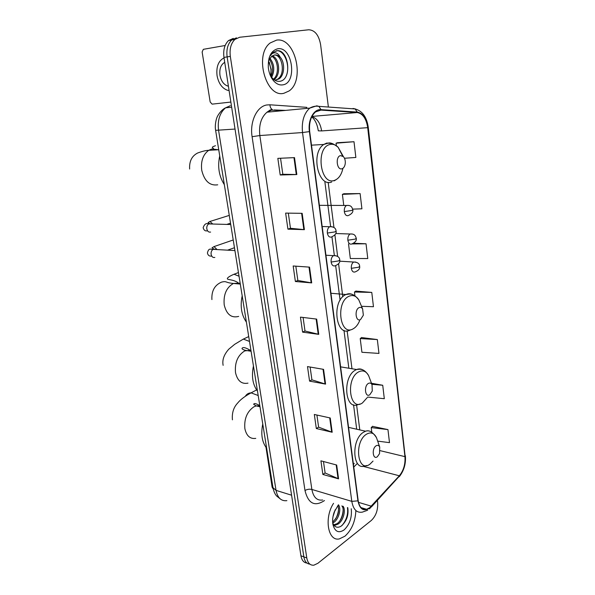 <?xml version="1.0" encoding="UTF-8"?>
<svg xmlns="http://www.w3.org/2000/svg" width="595" height="595" viewBox="0 0 595 595"><rect width="100%" height="100%" fill="white"/><g stroke="black" fill="none" stroke-linecap="round" stroke-linejoin="round"><path stroke-width="0.89" d="M353.4 464.264L354.181 463.297M233.277 38.407L228.562 40.542C224.59 44.402 223.066 50.025 223.965 57.41L300.936 555.782C301.769 560.297 303.77 562.721 306.946 563.048M328.38 107.033L320.616 44.699C318.853 35.098 314.889 30.122 308.731 29.772L239.644 37.254L234.928 39.396C230.957 43.279 229.425 48.939 230.317 56.384L306.789 557.954L303.859 556.861C304.685 561.397 306.685 563.829 309.869 564.142C306.685 563.829 304.685 561.397 303.859 556.861L227.134 56.904L303.859 556.861L300.936 555.782M236.453 37.835L231.73 39.969C227.766 43.837 226.234 49.482 227.134 56.904C226.234 49.482 227.766 43.837 231.73 39.969L236.453 37.835M344.914 536.214C351.682 530.071 355.334 521.51 355.877 510.532C355.334 521.51 351.682 530.071 344.914 536.214L339.381 538.884L344.914 536.214M283.904 93.274L289.014 90.99C305.347 80.37 295.261 36.95 276.586 40.118L270.19 42.959C253.79 54.993 266.173 98.346 283.904 93.274L289.014 90.99C305.347 80.37 295.261 36.95 276.586 40.118L270.19 42.959C253.79 54.993 266.173 98.346 283.904 93.274M369.711 507.676L366.617 509.298C362.154 510.094 359.343 507.215 358.183 500.655L309.697 131.54C308.879 122.711 310.828 116.166 315.551 111.905L321.032 110.105L357.238 112.522C362.816 113.615 366.304 118.658 367.703 127.672L404.942 456.64C405.448 464.182 403.581 470.563 399.334 475.784L369.711 507.676M369.755 508.041L399.416 476.097C403.76 470.749 405.671 464.212 405.158 456.477L367.955 127.605C366.527 118.375 362.95 113.199 357.231 112.083L321.025 109.636C313.788 108.781 307.682 120.138 309.4 131.607L357.937 500.841C359.767 509.424 363.709 511.819 369.755 508.041M294.51 157.623L277.835 158.367L280.208 174.989L296.831 174.543L294.51 157.623M280.55 158.248L282.818 174.268L296.831 174.543M282.811 174.246L280.208 174.989M302.156 213.33L285.637 213.099L287.921 229.157L304.395 229.663L302.156 213.33M288.322 213.136L290.464 228.287L304.395 229.663M290.464 228.257L287.921 229.157M309.534 267.125L293.171 265.987L295.38 281.509L311.698 282.9L309.534 267.125M295.827 266.173L297.857 280.505L311.698 282.9M297.85 280.461L295.38 281.509M336.688 465.03L320.921 460.835L322.862 474.46L338.577 478.849L336.688 465.03M323.487 461.512L325.108 472.98L338.577 478.849M325.101 472.913L322.862 474.46M330.232 417.973L314.316 414.47L316.324 428.534L332.188 432.253L330.232 417.973M316.904 415.035L318.623 427.158L332.188 432.253M318.615 427.098L316.324 428.534M323.561 369.361L307.496 366.587L309.571 381.12L325.584 384.11L323.561 369.361M310.114 367.041L311.929 379.855L325.584 384.11M311.921 379.803L309.571 381.12M316.666 319.099L300.453 317.128L302.595 332.136L318.756 334.353L316.666 319.099M303.086 317.447L305.004 330.999L318.756 334.353M305.004 330.946L302.595 332.136M333.542 503.325C323.873 517.947 327.979 541.777 339.381 538.884C327.979 541.777 323.873 517.947 333.542 503.325M306.789 557.954C307.771 563.071 310.129 565.488 313.863 565.191L317.901 563.279L371.347 520.439C375.988 515.932 378.085 509.937 377.647 502.44L377.401 500.417M352.694 209.128L361.916 208.808L360.116 193.576L343.88 193.747M344.483 158.263L355.855 157.452L354.003 141.722L337.596 142.711M377.334 339.559L360.22 338.577L361.916 352.277L378.97 353.415L377.334 339.559L361.582 337.558M367.703 397.073L384.311 398.702L382.726 385.262L371.488 383.262M377.676 441.126L389.494 442.643L387.955 429.597L372.515 426.37M348.529 243.957L350.329 258.528L367.777 258.542L366.037 243.786L353.661 243.258M361.515 306.306L373.459 306.715L371.778 292.42L355.862 291.104M371.778 292.42L354.464 292.004L354.932 295.774M354.464 292.004L356.003 291.007M360.22 338.577L361.723 337.454M382.726 385.262L371.882 384.296M387.955 429.597L371.228 427.604L371.801 432.26M371.228 427.604L372.649 426.243M366.037 243.786L351.905 243.928M360.116 193.576L342.4 194.379L343.739 205.223M342.4 194.379L344.029 193.68M354.003 141.722L336.071 143.194L336.376 145.663M336.071 143.194L337.752 142.659M335.178 509.781L332.999 516.653M338.741 505.252C341.396 509.134 338.704 519.435 333.52 522.611L332.731 523.072M337.975 505.624C339.552 511.655 337.782 517.137 332.642 522.06M343.025 506.226C346.082 509.684 343.516 520.774 338.079 524.091L335.312 525.184L333.817 525.147M341.872 505.876C344.936 509.327 342.37 520.409 336.934 523.719L333.609 524.85M338.421 504.82L334.241 512.012C332.694 516.393 332.255 520.558 332.932 524.507C334.873 531.67 338.577 533.477 344.051 529.944C349.726 524.463 352.128 517.397 351.243 508.74M332.724 523.035C334.561 527.237 337.35 528.293 341.076 526.203C346.602 521.384 348.841 515.203 347.778 507.676M338.02 505.281L338.607 504.872M347.443 507.572C348.358 513.991 346.558 519.963 342.028 525.497M343.144 509.58C343.055 513.455 341.961 517.211 339.857 520.848M338.607 508.398C338.488 512.102 337.439 515.694 335.454 519.19M266.01 447.373L272.123 487.179L273.254 489.09M376.033 445.848C371.473 448.764 372.909 460.232 377.371 456.722L379.536 453.635L379.714 447.046C378.829 445.283 377.602 444.882 376.033 445.848M262.759 423.997C260.707 434.112 262.001 442.159 266.642 448.154M368.372 383.433C363.664 386.006 365.159 397.973 369.77 394.775L372.262 391.064L372.031 384.697C371.094 383.054 369.874 382.637 368.372 383.433M253.448 365.999C251.343 376.241 252.689 384.615 257.486 391.123M359.075 307.637C354.181 309.764 355.75 322.356 360.54 319.567L363.352 315.194L362.608 308.887C361.634 307.444 360.458 307.027 359.075 307.637M242.187 295.827C240.016 306.217 241.429 314.986 246.412 322.14M340.414 155.615C335.149 156.768 336.882 170.661 342.028 168.757C343.776 168.088 344.855 166.332 345.256 163.499C345.487 160.62 344.862 158.322 343.382 156.604L340.414 155.615M219.726 155.912C217.428 166.585 218.967 176.179 224.345 184.681M225.141 45.51L203.326 49.325L202.136 52.003L210.176 101.99L212.11 104.14L230.867 102.065M224.732 62.341C220.857 64.639 219.272 68.938 219.957 75.238C221.057 80.875 223.571 84.445 227.491 85.963L228.413 86.171M224.04 57.879C218.432 60.802 216.104 66.729 217.056 75.654C218.558 83.322 221.987 88.179 227.327 90.224L229.09 90.559M270.948 74.606L270.993 69.526L269.29 62.23M268.486 60.764L271.156 69.265L270.628 76.138M269.2 57.67L269.833 58.228M269.922 58.325C274.444 64.148 274.964 70.634 271.469 77.781M268.903 58.719L269.349 59.225M269.394 59.277C273.001 64.565 273.514 70.403 270.941 76.792M272.235 55.863C279.3 57.782 281.353 74.977 273.998 79.596L273.983 79.611M271.632 56.317C277.999 58.95 279.806 74.13 273.477 79.202M273.596 80.816C276.444 83.999 279.494 85.353 282.744 84.862C297.5 83.211 292.614 46.187 277.776 48.76C271.045 50.605 267.899 56.889 268.33 67.629C268.947 72.962 270.703 77.365 273.596 80.816L272.056 77.759C274.31 80.34 276.764 81.537 279.412 81.337C292.331 80.407 289.103 50.01 277.389 50.657L273.001 52.39L270.264 55.796C271.729 53.505 273.522 52.538 275.656 52.881C277.478 53.26 278.981 54.695 280.171 57.179C278.415 55.484 276.549 54.74 274.585 54.971L271.737 56.235L269.007 60.154M280.171 57.179C285.012 62.222 284.879 75.186 278.943 78.957L274.875 80.213M274.124 55.052C281.963 53.907 286.069 73.892 277.701 79.12L275.277 80.213M276.273 50.791C283.86 49.467 290.486 64.729 286.545 75.238M230.339 105.694L225.587 107.814C219.726 112.812 217.391 120.331 218.573 130.364L276.043 490.377C277.605 497.896 281.219 501.317 286.879 500.648M291.58 495.204L276.043 490.377L272.979 487.655M223.965 57.41L230.317 56.384M280.446 499.079L276.653 496.014C275.002 494.214 273.782 491.492 273.008 487.848L215.621 130.342L235.032 129.056M231.656 107.182L225.587 107.814C220.663 110.023 216.915 116.917 216.996 117.483C216.535 117.951 214.542 125.062 215.621 130.342L215.613 130.312M324.476 500.559C314.74 506.97 308.24 503.623 304.99 490.533L252.094 136.694L259.837 135.548L311.869 489.454C313.401 497.316 316.994 500.826 322.654 500.001M252.094 136.694C249.632 121.819 256.809 106.52 266.694 104.988L269.937 104.794L306.767 107.345L306.864 108.387M283.815 110.573L271.461 110.135L267.029 112.172C261.123 117.289 258.721 125.076 259.837 135.548L302.52 132.544C301.479 121.581 303.904 113.429 309.787 108.104L316.748 105.828L318.875 106.356C315.774 105.836 312.747 106.416 309.787 108.104L267.029 112.172L270.167 109.978L272.242 109.54C270.822 108.595 270.056 107.011 269.937 104.794M369.525 508.851L371.414 506.494M368.275 127.412L405.158 456.477M367.955 127.605L368.275 127.382C366.795 117.081 362.414 110.938 355.133 108.959L353.036 108.454M354.799 108.773L355.617 109.056M357.231 112.083L355.133 108.959L318.875 106.356L321.025 109.636M371.354 506.985L399.416 476.097M309.4 131.607L302.52 132.544L351.801 501.362L357.937 500.841M367.673 510.227L362.34 512.131C356.777 513.091 353.266 509.506 351.801 501.362L311.869 489.454C309.415 488.912 307.124 489.269 304.99 490.533M274.05 109.956L285.719 110.395M367.703 127.672L321.627 130.922C320.311 122.964 317.046 118.204 311.839 116.65M357.238 112.522L311.944 116.434M321.032 110.105L318.712 110.313M371.332 506.174L358.488 502.359M399.334 475.784L362.965 466.302M353.772 467.068L356.799 463.974M404.942 456.64L380.212 450.675M359.782 429.91L356.606 404.994M351.98 368.759L347.138 330.85M342.794 296.771L338.585 263.823M337.648 256.49L334.903 234.958M333.959 227.543L328.18 182.301M353.437 464.516L354.204 463.304M321.627 130.922L318.31 130.833C317.284 124.296 315.09 119.647 311.721 116.895M316.138 319.039L318.228 334.256M323.04 369.264L325.056 383.983M329.712 417.861L331.668 432.096M336.175 464.888L338.064 478.67M308.998 267.088L311.163 282.833M301.62 213.322L303.859 229.625M293.967 157.645L296.288 174.543M255.761 438.381C250.116 439.147 246.486 435.904 244.865 428.638C244.039 418.895 247.029 411.628 253.834 406.846L256.185 405.894L259.837 405.76M245.356 396.24C246.672 394.069 248.591 392.945 251.097 392.856L258.193 395.526M377.304 440.032L376.501 437.712C374.084 432.877 370.7 431.739 366.356 434.298C353.579 442.174 357.744 473.895 370.09 464.026L373.035 461.073M371.31 432C369.584 430.795 367.665 430.535 365.568 431.211L363.367 432.327C351.132 439.571 352.441 470.697 364.661 466.019L366.862 465.491M247.989 383.135C241.6 384.363 237.442 380.86 235.508 372.634C234.653 362.563 237.725 355.319 244.731 350.901L250.919 350.224M223.132 365.345C222.061 360.012 223.951 354.62 228.8 349.168L234.675 344.319L243.333 339.091L249.506 341.441M369.815 378.792L368.595 375.549C366.044 371.035 362.69 369.83 358.525 371.949C345.331 378.866 349.682 411.985 362.422 402.964L367.175 397.668M363.076 370.053C361.083 368.781 358.926 368.603 356.606 369.532L355.49 370.083C342.177 376.828 344.803 410.632 358.019 404.615L360.034 404.005M238.669 316.406C231.395 318.273 226.576 314.458 224.218 304.952C223.296 294.696 226.368 287.526 233.448 283.451L240.149 283.161M238.104 282.699C232.645 279.167 227.082 279.91 227.446 278.772C227.186 278.795 226.881 277.277 234.013 274.258L239.034 276.206M360.696 304.372L358.763 299.806C356.108 295.841 352.857 294.659 349.02 296.258C335.305 301.94 339.886 336.785 353.11 328.857C355.84 327.362 358.012 324.647 359.625 320.712M352.924 294.748C350.7 293.491 348.373 293.417 345.933 294.525L345.665 294.651C331.162 301.092 335.9 337.819 350.024 330.099L350.567 329.928M217.718 184.814C209.745 185.923 204.42 181.088 201.742 170.319C200.679 161.23 203.007 154.559 208.726 150.312L211.894 148.981L218.454 149.754M342.594 155.957L338.168 147.322C335.647 144.741 332.917 143.797 329.965 144.488C315.186 147.486 320.236 185.952 334.472 180.389C338.689 178.812 341.508 174.781 342.928 168.311M332.032 143.499L326.767 143.053L323.784 144.466C310.471 152.766 318.109 187.581 331.698 182.018M335.855 255.686L333.475 255.642C331.69 256.928 330.909 259.063 331.125 262.053C331.742 265.11 333.066 266.367 335.111 265.824M331.125 262.053L338.622 260.922L339.752 259.941C339.552 257.077 337.462 255.642 333.475 255.642L325.941 255.225M215.256 249.335L213.196 249.35C211.642 250.279 210.942 251.878 211.076 254.147C211.612 256.743 212.869 257.836 214.84 257.427M233.218 239.978L214.007 246.598L216.937 249.431M332.032 226.71L329.585 226.725C327.875 228.011 327.131 230.124 327.354 233.054C327.979 236.17 329.325 237.502 331.4 237.033M327.354 233.054L334.925 231.916L336.078 231.038C335.84 228.041 333.676 226.606 329.585 226.725L322.17 226.531M210.756 223.787L208.786 223.921C207.305 224.858 206.636 226.435 206.785 228.644C207.328 231.276 208.6 232.422 210.6 232.072M229.276 215.397L209.916 221.481L212.556 223.839M355.795 262.09L353.646 262.031C351.913 263.258 351.139 265.355 351.333 268.323C351.905 271.283 353.155 272.488 355.081 271.945M351.333 268.323L358.614 267.222L359.64 266.27C359.558 263.585 357.558 262.179 353.646 262.031L339.752 261.183M352.277 234.013L350.068 234.006C348.387 235.241 347.651 237.308 347.859 240.216C348.439 243.236 349.704 244.515 351.66 244.039M347.859 240.216L355.2 239.108L356.256 238.253C355.46 235.843 354.754 233.657 350.068 234.006L335.759 233.53M348.677 205.416L346.424 205.468C344.81 206.703 344.103 208.741 344.319 211.589C344.907 214.683 346.193 216.022 348.179 215.621M344.319 211.589L351.734 210.481L352.805 209.73C351.957 207.179 351.228 205.015 346.424 205.468L319.389 205.327M228.562 40.542L234.928 39.396M366.617 509.298L360.994 507.602M399.319 476.669C403.998 470.652 406.021 463.684 405.381 455.755M356.695 429.211L353.556 404.801M348.849 368.238L343.97 330.307M340.109 300.267L335.654 265.638M334.323 255.344L331.943 236.803M330.597 226.375L324.907 182.144M334.167 524.812L335.312 525.184M232.429 419.832C231.819 412.997 233.552 407.419 237.636 403.083C240.321 399.676 244.805 396.27 251.097 392.856L256.594 389.918M348.558 427.374L365.568 431.211C369.116 429.791 372.76 431.963 376.501 437.712L379.714 447.046M259.993 406.749L256.185 405.894L253.693 404.34C253.924 403.001 255.962 403.432 259.814 405.626M243.333 339.091L248.725 336.584M340.608 366.862L356.606 369.532C360.362 369.071 363.887 368.298 368.595 375.549L372.031 384.697M251.09 351.281L245.913 350.418C243.697 349.972 242.388 349.347 241.987 348.551C242.648 346.759 245.653 347.473 250.993 350.7M234.013 274.258L238.446 272.555M240.298 284.09L233.448 283.451C224.665 282.685 227.26 280.773 221.585 282.112C216.587 284.239 211.307 288.806 211.909 299.583M330.939 293.268L346.037 294.532C349.741 294.049 352.805 292.435 358.763 299.806L362.608 308.887M218.729 149.739L208.726 150.312C206.056 150.371 202.337 151.279 197.592 153.027C193.992 154.945 189.069 158.783 189.627 169.025M311.483 145.165L323.784 144.466L327.979 143.202C330.24 142.294 333.639 143.67 338.168 147.322L343.382 156.604M334.115 180.865L336.168 179.638M213.568 148.743L212.408 147.59C211.961 147.188 212.988 146.563 215.494 145.715M339.76 260.022C340.266 262.283 338.8 264.173 335.364 265.705M211.701 256.058C209.388 256.415 207.967 255.389 207.424 252.979C208.771 247.371 210.742 249.595 213.196 249.35L234.921 250.577M214.007 246.598L212.013 247.855L214.319 249.283M227.885 250.049L234.46 247.721M336.086 231.105C336.621 233.27 335.193 235.181 331.802 236.84M207.514 230.748C205.349 231.358 203.892 230.347 203.14 227.707C204.375 224.107 206.264 222.85 208.786 223.921L230.741 224.523M209.916 221.481L208.116 222.56L210.08 223.958M227.268 224.241L230.525 223.184M359.648 266.352C360.109 268.628 358.636 270.465 355.245 271.87M356.264 238.327C356.755 240.506 355.319 242.366 351.957 243.898M352.813 209.79C353.311 211.924 351.913 213.798 348.611 215.412M228.354 85.821L227.491 85.963M277.701 79.12L278.943 78.957"/></g></svg>
